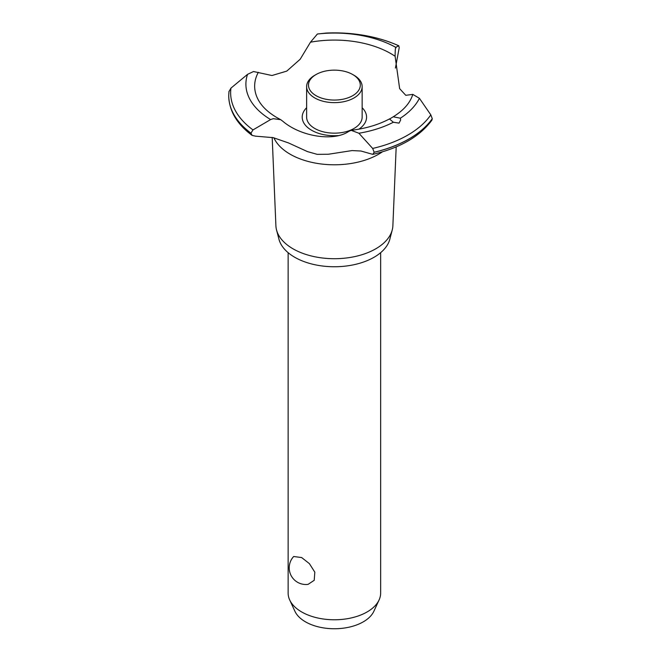 <?xml version="1.0" encoding="UTF-8"?>
<svg xmlns="http://www.w3.org/2000/svg" width="661" height="661" viewBox="0 0 661 661"><rect width="100%" height="100%" fill="white"/><g stroke="black" fill="none" stroke-linecap="round" stroke-linejoin="round"><path stroke-width="0.99" d="M288.13 252.667L288.13 593.066A46.262 26.713 0 0 0 289.683 599.94A46.262 26.713 0 0 0 301.672 611.954A46.262 26.713 0 0 0 346.397 618.861A46.262 26.713 0 0 0 379.092 599.94A46.262 26.713 0 0 0 380.645 593.066L380.645 252.667M293.674 556.504L301.672 557.562L309.398 563.643L314.818 572.153L314.223 580.3L308.084 584.357A16.657 16.657 0 0 1 293.674 556.504M379.092 599.94L373.886 611.227A40.875 23.598 180 0 1 344.992 627.942A40.875 23.598 180 0 1 305.489 621.844A40.875 23.598 180 0 1 294.889 611.227L289.683 599.94M396.187 146.874L392.874 225.756A58.498 33.777 180 0 1 392.237 229.962L389.833 239.191A56.069 32.372 180 0 1 351.925 265.127A56.069 32.372 180 0 1 294.74 257.269A56.069 32.372 180 0 1 278.942 239.191L276.538 229.962A58.498 33.777 180 0 1 275.901 225.756L272.192 137.414M392.237 229.962A58.498 33.777 180 0 1 352.685 257.013A58.498 33.777 180 0 1 293.021 248.817A58.498 33.777 180 0 1 276.538 229.962M382.372 151.848A62.547 36.107 180 0 1 378.613 154.22A62.547 36.107 180 0 1 290.162 154.22A62.547 36.107 180 0 1 273.877 137.81M395.501 48.129L395.732 47.328L398.715 45.774L399.227 47.617L395.418 68.091M273.274 137.662L255.493 136.158L252.105 135.389L250.957 133.15L252.989 129.911L270.613 119.567L273.274 118.691L280.718 119.682L282.71 121.17C300.763 136.687 333.78 141.776 348.744 131.399L351.198 130.341L358.898 133.241L372.664 148.444L374.167 152.237L372.812 154.368L360.939 151.014L352.049 150.576L328.377 154.253L317.173 154.344L307.481 151.609L288.518 142.941L273.274 137.662M326.344 33.05A103.744 59.895 180 0 1 398.715 45.774L398.831 45.791C377.332 36.272 353.172 32.034 326.36 33.05L317.404 34.008L310.472 42.197L300.193 59.226L286.775 71.107L271.968 75.519L253.51 71.528L247.545 74.346L230.953 88.12L228.962 91.615M338.333 135.571A32.182 18.582 180 0 1 311.628 130.275A32.182 18.582 180 0 1 306.63 107.735M310.472 42.197A79.733 46.039 180 0 1 390.767 53.566A79.733 46.039 180 0 1 395.113 56.276C395.154 49.6 395.46 46.782 396.005 47.84M280.718 119.682L277.157 117.749C268.622 112.734 262.549 107.156 258.938 101.009A79.733 46.039 180 0 1 258.327 72.305M399.029 123.12L393.353 122.244L389.552 119.054L393.221 116.799L400.368 118.195L400.649 119.98L399.029 123.12M372.812 154.368C400.153 147.89 419.851 136.496 431.881 120.186L432.269 118.691L430.815 114.865L419.413 98.299L412.819 94.399A79.733 46.039 180 0 1 409.837 101.009C406.465 106.743 400.93 112.006 393.221 116.799M412.819 94.399L405.771 95.308L399.649 88.657L395.113 56.276M362.145 107.735A32.182 18.582 180 0 1 358.898 129.176M354.015 75.28L352.71 74.528L354.015 75.28A27.754 16.029 180 0 1 362.145 86.616L362.145 117.137A27.754 16.029 180 0 1 345.009 131.944A27.754 16.029 180 0 1 314.76 128.465A27.754 16.029 180 0 1 306.63 117.137L306.63 86.616A27.754 16.029 180 0 1 314.76 75.28L316.065 74.528A25.903 14.955 0 0 0 316.065 95.68A25.903 14.955 0 0 0 352.71 95.68A25.903 14.955 0 0 0 352.71 74.528A25.903 14.955 0 0 0 316.065 74.528M362.145 86.616A27.754 16.029 180 0 1 345.009 101.422A27.754 16.029 180 0 1 314.76 97.944A27.754 16.029 180 0 1 306.63 86.616M432.269 118.691A105.661 61.002 180 0 1 409.101 138.86A105.661 61.002 180 0 1 374.167 152.237M432.269 118.749A105.661 61.002 180 0 1 409.101 138.917A105.661 61.002 180 0 1 374.167 152.294M393.353 122.244A88.491 51.087 180 0 1 358.898 133.241M430.815 114.865A103.744 59.895 180 0 1 407.746 135.125A103.744 59.895 180 0 1 372.664 148.444M419.413 98.299A88.491 51.087 180 0 1 400.368 118.195M250.957 133.216A105.661 61.002 180 0 1 228.731 95.919A105.661 61.002 180 0 1 228.731 95.779A105.661 61.002 180 0 1 228.731 95.754L228.731 95.721A105.661 61.002 180 0 1 228.731 95.358L228.987 91.301M250.957 133.15A105.661 61.002 180 0 1 228.731 95.721M252.989 129.911A103.744 59.895 180 0 1 230.953 88.12M270.613 119.567A88.491 51.087 180 0 1 247.545 74.346M317.404 34.008A88.491 51.087 180 0 1 395.732 47.328M389.792 118.765C378.902 124.615 366.037 128.474 351.198 130.341M252.105 135.389C236.96 124.161 229.169 110.998 228.731 95.919"/></g></svg>
